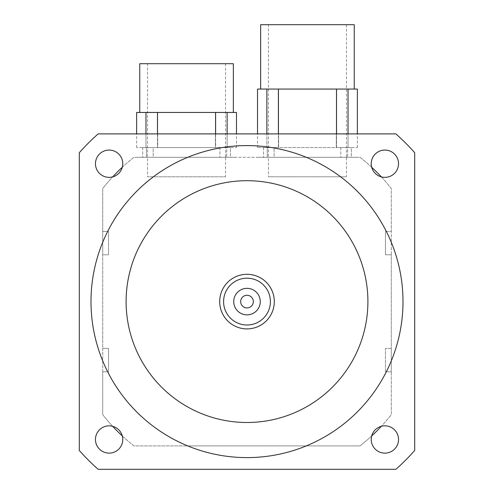<?xml version="1.0" encoding="UTF-8"?>
<svg xmlns="http://www.w3.org/2000/svg" width="494" height="494" viewBox="0 0 494 494"><rect width="100%" height="100%" fill="white"/><g stroke="black" fill="none" stroke-linecap="round" stroke-linejoin="round"><path stroke-width="0.37" stroke-dasharray="2.47 1.85" d="M253.323 301.599A6.323 6.323 0 0 0 243.838 296.122A6.323 6.323 0 0 0 243.838 307.077A6.323 6.323 0 0 0 253.323 301.599M147.552 63.701L225.548 63.701L147.552 63.701L147.552 157.302L225.548 157.302L147.552 157.302L225.548 157.302L225.548 176.803L147.552 176.803L225.548 176.803M268.452 24.7L346.448 24.7L268.452 24.7L268.452 157.302L346.448 157.302L268.452 157.302L346.448 157.302L346.448 176.803L268.452 176.803L346.448 176.803M274.3 301.599A27.3 27.3 0 0 1 233.347 325.243A27.3 27.3 0 0 1 233.347 277.955A27.3 27.3 0 0 1 274.3 301.599M95.466 439.487A13.653 13.653 0 0 0 115.942 451.306A13.653 13.653 0 0 0 115.942 427.662A13.653 13.653 0 0 0 95.466 439.487M371.235 163.712A13.653 13.653 0 0 0 391.711 175.537A13.653 13.653 0 0 0 391.711 151.893A13.653 13.653 0 0 0 371.235 163.712M95.466 163.712A13.653 13.653 0 0 0 115.942 175.537A13.653 13.653 0 0 0 115.942 151.893A13.653 13.653 0 0 0 95.466 163.712M371.235 439.487A13.653 13.653 0 0 0 391.711 451.306A13.653 13.653 0 0 0 391.711 427.662A13.653 13.653 0 0 0 371.235 439.487M112.657 426.303A183.299 183.299 0 0 1 102.703 414.633L102.703 371.803L107.686 371.803A155.999 155.999 0 0 0 187.726 445.903L306.274 445.903A155.999 155.999 0 0 0 386.314 371.803L385.45 371.803L385.45 348.4L391.297 348.4L391.297 254.799L385.45 254.799L385.45 231.402L386.314 231.402A155.999 155.999 0 0 0 306.274 157.302L187.726 157.302A155.999 155.999 0 0 0 107.686 231.402L108.55 231.402L108.55 254.799L102.703 254.799L102.703 348.4L108.55 348.4L108.55 371.803L107.686 371.803A155.999 155.999 0 0 0 187.726 445.903L133.967 445.903A183.299 183.299 0 0 1 102.703 414.633L102.703 188.566A183.299 183.299 0 0 1 133.967 157.302L360.033 157.302A183.299 183.299 0 0 1 391.297 188.566L391.297 414.633A183.299 183.299 0 0 1 360.033 445.903L133.967 445.903A183.299 183.299 0 0 1 122.296 435.943M367.9 301.599A120.9 120.9 0 0 0 186.553 196.896A120.9 120.9 0 0 0 186.553 406.303A120.9 120.9 0 0 0 367.9 301.599M402.999 301.599A155.999 155.999 0 0 1 168.997 436.702A155.999 155.999 0 0 1 168.997 166.503A155.999 155.999 0 0 1 402.999 301.599M395.879 469.3L98.121 469.3A224.251 224.251 0 0 1 79.299 450.479L79.299 152.72A224.251 224.251 0 0 1 98.121 133.899L395.879 133.899A224.251 224.251 0 0 1 414.701 152.72L414.701 450.479A224.251 224.251 0 0 1 395.879 469.3M371.704 435.943A183.299 183.299 0 0 1 360.033 445.903L306.274 445.903A155.999 155.999 0 0 0 386.314 371.803L391.297 371.803L391.297 414.633A183.299 183.299 0 0 1 381.343 426.303M122.296 167.256A183.299 183.299 0 0 1 133.967 157.302L187.726 157.302A155.999 155.999 0 0 0 107.686 231.402L102.703 231.402L102.703 188.566A183.299 183.299 0 0 1 112.657 176.895M381.343 176.895A183.299 183.299 0 0 1 391.297 188.566L391.297 231.402L386.314 231.402A155.999 155.999 0 0 0 306.274 157.302L360.033 157.302A183.299 183.299 0 0 1 371.704 167.256M385.45 231.402L391.297 231.402L391.297 254.799L385.45 254.799L385.45 231.402M108.55 231.402L102.703 231.402L102.703 254.799L108.55 254.799L108.55 231.402M102.703 371.803L102.703 348.4L108.55 348.4L108.55 371.803L102.703 371.803M385.45 371.803L391.297 371.803L391.297 348.4L385.45 348.4L385.45 371.803M257.528 89.05L357.372 89.05M260.653 24.7L354.247 24.7M336.5 89.05L278.4 89.05L336.513 89.05L336.513 147.552L278.388 147.552L278.388 133.899M278.4 89.05L278.591 147.552L266.865 147.552L266.865 133.899M266.865 89.05L266.865 147.552L257.528 147.552L336.513 147.552L336.513 133.899M348.035 133.899L348.035 147.552L357.372 147.552L336.309 147.552L348.035 147.552L348.035 89.05M267.279 147.552L307.447 147.552L267.279 147.552L267.279 157.302L357.372 157.302L257.528 157.302L267.279 157.302L267.279 147.552M274.102 147.552L263.574 147.552L274.102 147.552L263.574 147.552L274.102 147.552L274.102 157.302L263.574 157.302L274.102 157.302L263.574 157.302L274.102 157.302L274.102 147.552M347.622 147.552L307.447 147.552L347.622 147.552L347.622 157.302L347.622 147.552M351.327 147.552L340.792 147.552L351.327 147.552L340.792 147.552L351.327 147.552L351.327 157.302L340.792 157.302L351.327 157.302L340.792 157.302L351.327 157.302L351.327 147.552M346.448 24.7L346.448 157.302L268.452 157.302L268.452 176.803M357.372 147.552L357.372 133.899M257.528 147.552L257.528 133.899M136.628 112.453L236.472 112.453M139.753 63.701L233.347 63.701M215.6 112.453L157.5 112.453L215.612 112.453L215.612 147.552L157.487 147.552L157.487 133.899M157.5 112.453L157.691 147.552L145.965 147.552L145.965 133.899M145.965 112.453L145.965 147.552L136.628 147.552L215.612 147.552L215.612 133.899M227.135 133.899L227.135 147.552L236.472 147.552L215.409 147.552L227.135 147.552L227.135 112.453M146.378 147.552L186.553 147.552L146.378 147.552L146.378 157.302L236.472 157.302L136.628 157.302L146.378 157.302L146.378 147.552M153.208 147.552L142.673 147.552L153.208 147.552L142.673 147.552L153.208 147.552L153.208 157.302L142.673 157.302L153.208 157.302L142.673 157.302L153.208 157.302L153.208 147.552M226.721 147.552L186.553 147.552L226.721 147.552L226.721 157.302L226.721 147.552M230.426 147.552L219.898 147.552L230.426 147.552L219.898 147.552L230.426 147.552L230.426 157.302L219.898 157.302L230.426 157.302L219.898 157.302L230.426 157.302L230.426 147.552M225.548 63.701L225.548 157.302L147.552 157.302L147.552 176.803M236.472 147.552L236.472 133.899M136.628 147.552L136.628 133.899M306.274 157.302A155.999 155.999 0 0 1 386.314 231.402M278.591 147.552L278.591 89.05L278.591 147.552M336.309 147.552L336.309 89.05L336.309 147.552M340.792 147.552L340.792 157.302L340.792 147.552M263.574 147.552L263.574 157.302L263.574 147.552M157.691 147.552L157.691 112.453L157.691 147.552M215.409 147.552L215.409 112.453L215.409 147.552M219.898 147.552L219.898 157.302L219.898 147.552M142.673 147.552L142.673 157.302L142.673 147.552"/><path stroke-width="0.74" d="M260.258 301.599A13.258 13.258 0 0 1 240.368 313.085A13.258 13.258 0 0 1 240.368 290.114A13.258 13.258 0 0 1 260.258 301.599M253.323 301.599A6.323 6.323 0 0 0 243.838 296.122A6.323 6.323 0 0 0 243.838 307.077A6.323 6.323 0 0 0 253.323 301.599M270.397 301.599A23.397 23.397 0 0 1 235.298 321.866A23.397 23.397 0 0 1 235.298 281.333A23.397 23.397 0 0 1 270.397 301.599M274.3 301.599A27.3 27.3 0 0 0 233.347 277.955A27.3 27.3 0 0 0 233.347 325.243A27.3 27.3 0 0 0 274.3 301.599M95.466 439.487A13.653 13.653 0 0 1 109.112 425.834A13.653 13.653 0 0 1 122.765 439.487A13.653 13.653 0 0 1 109.112 453.134A13.653 13.653 0 0 1 95.466 439.487M371.235 163.712A13.653 13.653 0 0 1 384.888 150.065A13.653 13.653 0 0 1 398.535 163.712A13.653 13.653 0 0 1 384.888 177.365A13.653 13.653 0 0 1 371.235 163.712M95.466 163.712A13.653 13.653 0 0 1 109.112 150.065A13.653 13.653 0 0 1 122.765 163.712A13.653 13.653 0 0 1 109.112 177.365A13.653 13.653 0 0 1 95.466 163.712M371.235 439.487A13.653 13.653 0 0 1 384.888 425.834A13.653 13.653 0 0 1 398.535 439.487A13.653 13.653 0 0 1 384.888 453.134A13.653 13.653 0 0 1 371.235 439.487M367.9 301.599A120.9 120.9 0 0 1 186.553 406.303A120.9 120.9 0 0 1 186.553 196.896A120.9 120.9 0 0 1 367.9 301.599M402.999 301.599A155.999 155.999 0 0 1 168.997 436.702A155.999 155.999 0 0 1 168.997 166.503A155.999 155.999 0 0 1 402.999 301.599M98.121 469.3L395.879 469.3A224.251 224.251 0 0 0 414.701 450.479L414.701 152.72A224.251 224.251 0 0 0 395.879 133.899L98.121 133.899A224.251 224.251 0 0 0 79.299 152.72L79.299 450.479A224.251 224.251 0 0 0 98.121 469.3M381.343 426.303A183.299 183.299 0 0 1 371.704 435.943M112.657 176.895A183.299 183.299 0 0 1 122.296 167.256M122.296 435.943A183.299 183.299 0 0 1 112.657 426.303M371.704 167.256A183.299 183.299 0 0 1 381.343 176.895M357.372 133.899L357.372 89.05L257.528 89.05L257.528 133.899M354.247 89.05L354.247 24.7L260.653 24.7L260.653 89.05M278.388 133.899L278.388 89.05M336.513 133.899L336.513 89.05M266.865 133.899L266.865 89.05M348.035 133.899L348.035 89.05M236.472 133.899L236.472 112.453L136.628 112.453L136.628 133.899M233.347 112.453L233.347 63.701L139.753 63.701L139.753 112.453M157.487 133.899L157.487 112.453M215.612 133.899L215.612 112.453M145.965 133.899L145.965 112.453M227.135 133.899L227.135 112.453"/></g></svg>
